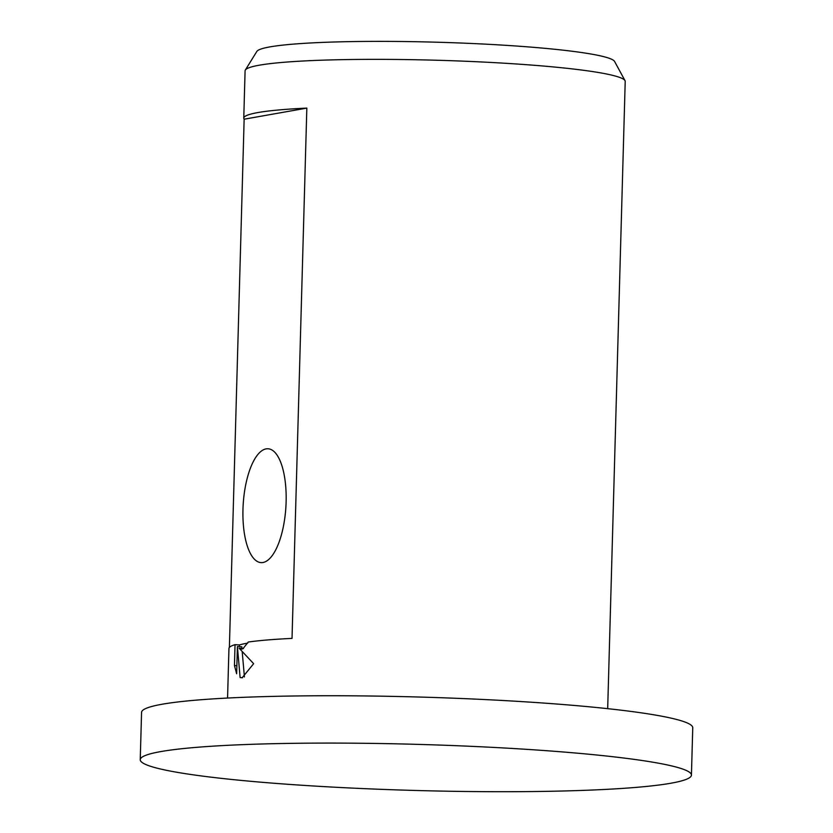 <?xml version="1.0" encoding="UTF-8"?>
<svg xmlns="http://www.w3.org/2000/svg" width="833" height="833" viewBox="0 0 833 833"><rect width="100%" height="100%" fill="white"/><g stroke="black" fill="none" stroke-linecap="round" stroke-linejoin="round"><path stroke-width="1.25" d="M691.432 775.106L692.754 727.75A275.692 23.074 -178.4 0 0 470.614 698.897A275.692 23.074 -178.4 0 0 162.06 704.249A275.692 23.074 -178.4 0 0 141.568 712.361L140.246 759.706A275.692 23.074 -178.4 0 0 362.386 788.559A275.692 23.074 -178.4 0 0 670.94 783.218A275.692 23.074 -178.4 0 0 691.432 775.106A275.692 23.074 -178.4 0 0 469.291 746.243A275.692 23.074 -178.4 0 0 160.738 751.595A275.692 23.074 -178.4 0 0 140.246 759.706M607.684 708.664L625.208 81.426A190.132 15.91 -178.4 0 0 625.01 80.645L614.577 61.444A179.157 14.994 -178.4 0 0 466.147 43.243A179.157 14.994 -178.4 0 0 269.902 46.898A179.157 14.994 -178.4 0 0 256.824 51.448L245.329 70.045A190.132 15.91 -178.4 0 0 245.089 70.805L243.767 118.151A190.132 15.91 1.6 0 1 257.897 112.559A190.132 15.91 1.6 0 1 306.836 108.103L292.029 638.401A190.132 15.91 -178.4 0 0 248.244 642.045L242.913 648.782L241.143 649.199L239.123 648.209L253.648 663.693L242.111 677.781L240.112 677.562L237.405 646.533L236.645 673.782L234.458 665.557L235.041 644.669A190.132 15.91 -178.4 0 0 228.95 648.459L227.565 698.044M625.01 80.645A190.132 15.91 -178.4 0 0 467.48 61.33A190.132 15.91 -178.4 0 0 259.219 65.213A190.132 15.91 -178.4 0 0 245.329 70.045M262.947 562.514A57.04 21.387 93.5 0 1 242.965 509.515A57.04 21.387 93.5 0 1 266.123 448.883A57.04 21.387 93.5 0 1 276.4 454.162A57.04 21.387 93.5 0 1 285.886 507.026A57.04 21.387 93.5 0 1 269.944 558.297A57.04 21.387 93.5 0 1 262.947 562.514M229.387 647.428L244.142 119.202A190.132 15.91 1.6 0 1 243.767 118.151M236.864 665.702L234.458 665.557M235.041 644.669L239.488 644.94L239.435 646.658M239.488 644.94A185.384 15.515 1.6 0 1 247.724 643.097M237.405 646.533L241.82 646.804L241.945 648.386M242.236 652.156L244.423 676.937M243.444 648.48L239.123 648.209M242.507 677.708L240.112 677.562M244.142 119.202L306.836 108.103"/></g></svg>
